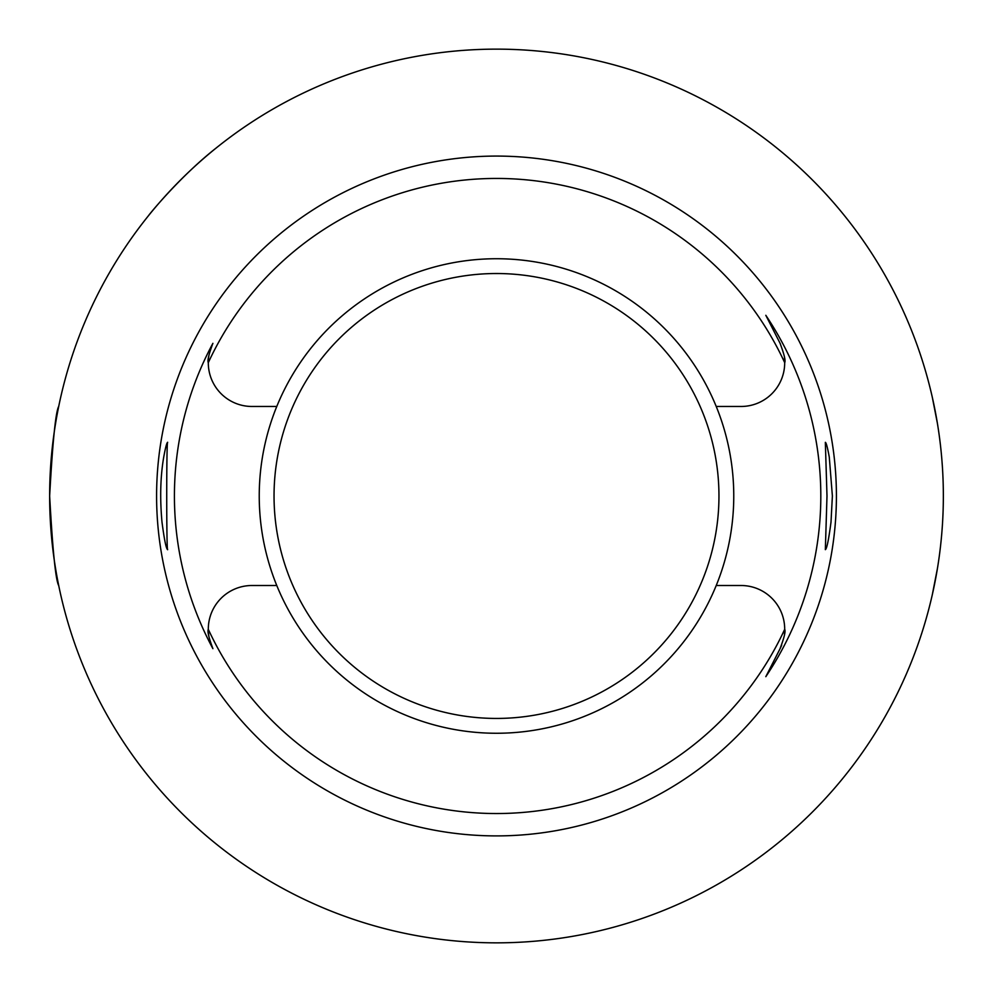 <?xml version="1.0" encoding="UTF-8"?>
<svg xmlns="http://www.w3.org/2000/svg" width="993" height="993" viewBox="0 0 993 993"><rect width="100%" height="100%" fill="white"/><g stroke="black" fill="none" stroke-linecap="round" stroke-linejoin="round"><path stroke-width="1.49" d="M276.774 585.51L251.949 585.51A43.642 43.642 0 0 0 208.307 629.339C207.252 631.2 208.778 637.63 212.899 648.652A322.08 322.08 0 0 1 212.899 343.33C208.778 354.352 207.252 360.782 208.307 362.644A43.642 43.642 0 0 0 251.949 406.472L276.774 406.472A237.265 237.265 0 0 0 496.5 733.256A237.265 237.265 0 0 0 716.226 585.51L741.051 585.51A43.642 43.642 0 0 1 784.693 629.339A317.549 317.549 0 0 1 208.307 629.339A43.642 43.642 0 0 0 208.815 635.83M716.226 585.51A237.265 237.265 0 0 0 716.226 406.472L741.051 406.472A43.642 43.642 0 0 0 784.693 362.644C785.811 360.869 784.222 354.327 779.939 343.007L765.814 315.302A324.314 324.314 0 0 1 765.814 676.68L779.939 648.975A43.642 43.642 0 0 0 781.665 645.14M716.226 406.472A237.265 237.265 0 0 0 276.774 406.472M831.004 522.107L832.382 495.991L829.279 457.115C827.517 447.471 826.201 442.543 825.344 442.332L826.995 495.991L825.344 549.65C826.797 548.955 828.683 539.77 831.004 522.107M208.815 356.152A43.642 43.642 0 0 0 208.307 362.644A317.549 317.549 0 0 1 784.693 362.644A43.642 43.642 0 0 0 784.42 357.877M784.42 634.105A43.642 43.642 0 0 0 784.693 629.339C785.811 631.114 784.222 637.655 779.939 648.975L765.814 676.68M765.814 315.302L779.939 343.007A43.642 43.642 0 0 1 780.436 344.025M161.996 522.095C164.292 539.696 166.179 548.881 167.656 549.65C166.414 552.89 166.414 439.129 167.656 442.332C166.799 442.555 165.483 447.471 163.721 457.115C160.394 476.553 159.823 498.213 161.996 522.095M836.416 495.991A339.916 339.916 0 0 1 326.548 790.366A339.916 339.916 0 0 1 326.548 201.616A339.916 339.916 0 0 1 836.416 495.991M943.35 495.991A446.85 446.85 0 0 1 273.075 882.976A446.85 446.85 0 0 1 273.075 109.007A446.85 446.85 0 0 1 943.35 495.991M932.34 397.423L937.454 423.614M148.553 215.618C148.615 215.084 180.304 176.133 216.126 148.044M49.65 495.904C52.654 441.537 55.682 411.698 58.724 406.373M58.724 585.609C55.682 580.322 52.654 550.482 49.65 496.078M937.454 568.331L932.34 594.559M496.5 273.522A222.469 222.469 0 0 0 303.846 607.219A222.469 222.469 0 0 0 689.154 607.219A222.469 222.469 0 0 0 496.5 273.522"/></g></svg>
